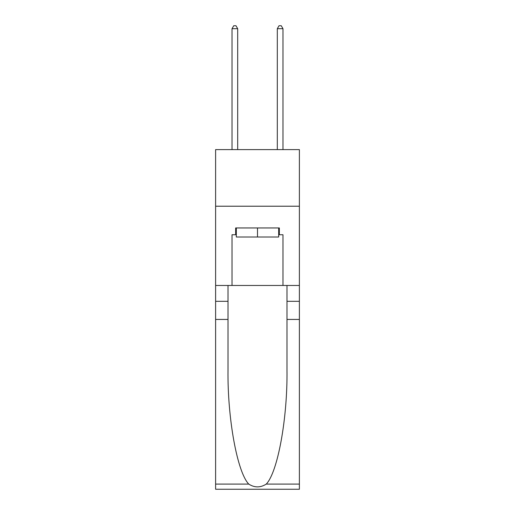 <?xml version="1.0" encoding="UTF-8"?>
<svg xmlns="http://www.w3.org/2000/svg" width="515" height="515" viewBox="0 0 515 515"><rect width="100%" height="100%" fill="white"/><g stroke="black" fill="none" stroke-linecap="round" stroke-linejoin="round"><path stroke-width="0.77" d="M299.389 206.212L299.389 149.608L215.611 149.608L215.611 206.212L299.389 206.212L299.389 285.465L282.973 285.465L282.973 234.743L279.349 234.743L279.349 227.952L235.651 227.952L235.651 234.743L236.327 234.743M278.673 227.952L278.673 237.009L236.327 237.009L236.327 227.952M257.5 227.952L257.5 237.009M266.261 484.087L299.389 484.087L299.389 489.25L215.611 489.25L215.611 319.429L228.01 319.429L228.01 369.918C227.405 418.174 237.196 472.081 248.739 484.087C254.577 487.808 260.416 487.808 266.261 484.087C277.804 472.081 287.595 418.174 286.99 369.918L286.99 285.465M286.99 319.429L299.389 319.429L299.389 285.465M215.611 319.429L215.611 206.212M228.01 285.465L228.01 319.429M299.389 484.087L299.389 319.429M215.611 285.465L232.027 285.465L232.027 234.743L235.651 234.743M232.027 285.465L282.973 285.465M278.673 234.743L279.349 234.743M237.685 149.608L237.685 28.692L232.027 28.692L232.027 149.608M232.027 28.692L233.726 25.75L235.992 25.75L237.685 28.692M282.973 149.608L282.973 28.692L277.315 28.692L277.315 149.608M277.315 28.692L279.008 25.75L281.274 25.75L282.973 28.692M286.99 301.314L299.389 301.314M228.01 301.314L215.611 301.314M215.611 484.087L248.739 484.087"/></g></svg>
